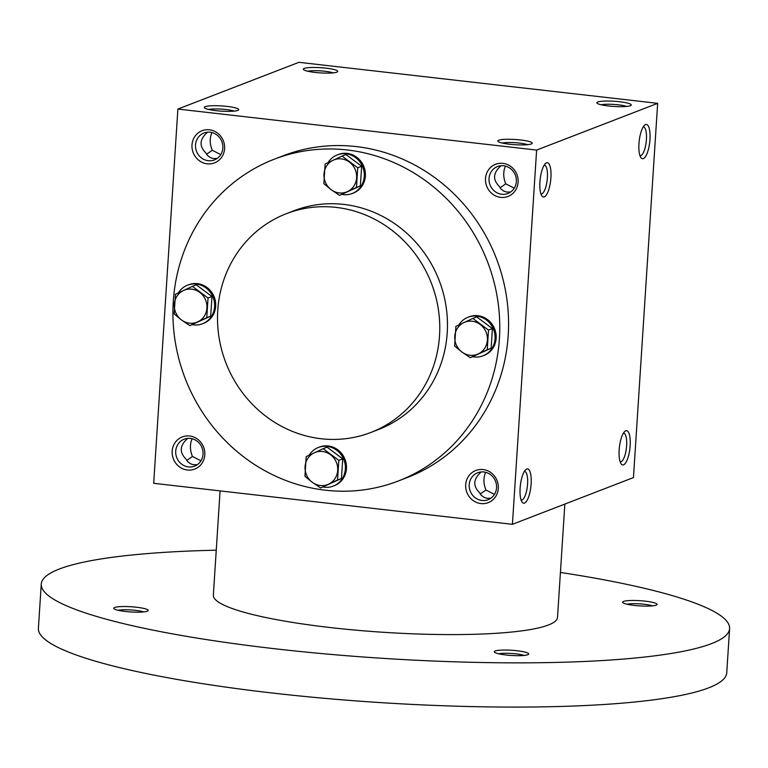 <?xml version="1.0" encoding="UTF-8"?>
<svg xmlns="http://www.w3.org/2000/svg" width="768" height="768" viewBox="0 0 768 768"><rect width="100%" height="100%" fill="white"/><g stroke="black" fill="none" stroke-linecap="round" stroke-linejoin="round"><path stroke-width="1.15" d="M626.678 106.426A14.448 2.179 3.7 0 0 618.47 104.832A14.448 2.179 3.7 0 0 601.19 104.774M623.414 433.142A14.448 4.435 -83.5 0 1 623.645 433.152A14.448 4.435 -83.5 0 1 626.525 446.861A14.448 4.435 -83.5 0 1 621.082 461.75A14.448 4.435 -83.5 0 1 620.362 461.856A14.448 4.435 -83.5 0 1 620.131 461.808M480.269 494.026L485.962 490.032L494.467 494.381M485.962 490.032C483.37 483.734 483.254 477.821 485.626 472.31M481.21 471.936L480.739 472.397C473.261 479.203 472.829 485.914 479.443 492.547L481.056 495.062L483.917 497.29L486.72 498.24L490.781 498.278M481.978 500.477A14.448 13.574 68.9 0 1 469.382 487.93A14.448 13.574 68.9 0 1 477.696 472.752A14.448 13.574 68.9 0 1 495.562 481.334A14.448 13.574 68.9 0 1 488.102 499.699A14.448 13.574 68.9 0 1 481.978 500.477M480.902 503.578A17.242 16.205 68.9 0 1 468.432 476.448A17.242 16.205 68.9 0 1 496.675 479.683A17.242 16.205 68.9 0 1 480.902 503.578M500.064 187.824L505.757 183.83L514.272 188.179M505.757 183.83C503.174 177.533 503.059 171.619 505.43 166.109M501.773 194.275A14.448 13.574 68.9 0 1 489.187 181.728A14.448 13.574 68.9 0 1 497.491 166.55A14.448 13.574 68.9 0 1 515.357 175.133A14.448 13.574 68.9 0 1 507.898 193.498A14.448 13.574 68.9 0 1 501.773 194.275M500.707 197.376A17.242 16.205 68.9 0 1 488.237 170.246A17.242 16.205 68.9 0 1 516.48 173.482A17.242 16.205 68.9 0 1 500.707 197.376M186.758 460.464L192.451 456.47L200.957 460.819M192.451 456.47C189.859 450.173 189.754 444.259 192.115 438.749M188.467 466.915A14.448 13.574 68.9 0 1 175.872 454.368A14.448 13.574 68.9 0 1 184.186 439.19A14.448 13.574 68.9 0 1 202.051 447.773A14.448 13.574 68.9 0 1 194.592 466.138A14.448 13.574 68.9 0 1 188.467 466.915M187.392 470.016A17.242 16.205 68.9 0 1 174.922 442.886A17.242 16.205 68.9 0 1 203.165 446.122A17.242 16.205 68.9 0 1 187.392 470.016M206.554 154.262L212.246 150.269L220.762 154.618M212.246 150.269C209.664 143.971 209.549 138.058 211.92 132.547M208.272 160.714A14.448 13.574 68.9 0 1 195.677 148.166A14.448 13.574 68.9 0 1 203.981 132.989A14.448 13.574 68.9 0 1 221.846 141.571A14.448 13.574 68.9 0 1 214.397 159.936A14.448 13.574 68.9 0 1 208.272 160.714M207.197 163.814A17.242 16.205 68.9 0 1 194.726 136.685A17.242 16.205 68.9 0 1 222.97 139.92A17.242 16.205 68.9 0 1 207.197 163.814M643.21 126.941A14.448 4.435 -83.5 0 1 643.45 126.95A14.448 4.435 -83.5 0 1 646.33 140.659A14.448 4.435 -83.5 0 1 640.886 155.549A14.448 4.435 -83.5 0 1 640.166 155.654A14.448 4.435 -83.5 0 1 639.936 155.606M643.354 158.611A17.242 5.29 -83.5 0 1 640.906 157.632A17.242 5.29 -83.5 0 1 639.197 141.005A17.242 5.29 -83.5 0 1 644.611 125.194A17.242 5.29 -83.5 0 1 650.035 138.048A17.242 5.29 -83.5 0 1 643.354 158.611M623.558 464.813A17.242 5.29 -83.5 0 1 621.11 463.824A17.242 5.29 -83.5 0 1 619.402 447.206A17.242 5.29 -83.5 0 1 624.816 431.395A17.242 5.29 -83.5 0 1 630.23 444.25A17.242 5.29 -83.5 0 1 623.558 464.813M546.518 162.835A17.242 5.29 96.5 0 0 545.578 163.44A17.242 5.29 96.5 0 0 540.163 179.251A17.242 5.29 96.5 0 0 541.872 195.869A17.242 5.29 96.5 0 0 550.493 181.891A17.242 5.29 96.5 0 0 546.518 162.835M540.902 193.853A14.448 4.435 96.5 0 0 541.133 193.891A14.448 4.435 96.5 0 0 547.181 180.048A14.448 4.435 96.5 0 0 544.416 165.197A14.448 4.435 96.5 0 0 544.176 165.187M526.723 469.037A17.242 5.29 96.5 0 0 525.782 469.642A17.242 5.29 96.5 0 0 520.358 485.453A17.242 5.29 96.5 0 0 522.067 502.07A17.242 5.29 96.5 0 0 530.698 488.093A17.242 5.29 96.5 0 0 526.723 469.037M521.098 500.054A14.448 4.435 96.5 0 0 521.328 500.093A14.448 4.435 96.5 0 0 527.376 486.25A14.448 4.435 96.5 0 0 524.611 471.398A14.448 4.435 96.5 0 0 524.381 471.389M207.494 132.173L207.034 132.634C199.555 139.44 199.114 146.15 205.728 152.784L207.35 155.299L210.202 157.526L213.014 158.477L217.075 158.515M187.699 438.374L187.229 438.835C179.75 445.642 179.318 452.352 185.933 458.986L187.546 461.501L190.406 463.728L193.21 464.678L197.27 464.717M501.005 165.734L500.544 166.195C493.066 173.002 492.624 179.712 499.238 186.346L500.861 188.861L503.712 191.088L506.525 192.038L510.586 192.077M274.224 159.226L283.027 155.818A172.445 162.048 68.9 0 1 356.15 146.573A172.445 162.048 68.9 0 1 506.458 296.294A172.445 162.048 68.9 0 1 407.27 477.552L398.467 480.95A172.445 162.048 -111.1 0 0 497.654 299.693A172.445 162.048 -111.1 0 0 347.347 149.981A172.445 162.048 -111.1 0 0 274.224 159.226A172.445 162.048 -111.1 0 0 185.184 378.461A172.445 162.048 -111.1 0 0 398.467 480.95M536.621 150.077L177.888 109.056L298.925 62.314L657.658 103.334L536.621 150.077L512.419 524.323L153.686 483.302L177.888 109.056M657.658 103.334L633.456 477.581L512.419 524.323M326.035 68.17A17.242 2.602 3.7 0 0 303.504 69.59A17.242 2.602 3.7 0 0 320.371 72.893A17.242 2.602 3.7 0 0 337.517 71.789A17.242 2.602 3.7 0 0 326.035 68.17M216 110.659A17.242 2.602 -176.3 0 1 204.47 107.837A17.242 2.602 -176.3 0 1 221.664 105.936A17.242 2.602 -176.3 0 1 238.483 110.035A17.242 2.602 -176.3 0 1 216 110.659M619.546 101.731A17.242 2.602 3.7 0 0 597.014 103.152A17.242 2.602 3.7 0 0 613.872 106.454A17.242 2.602 3.7 0 0 631.027 105.35A17.242 2.602 3.7 0 0 619.546 101.731M509.51 144.221A17.242 2.602 -176.3 0 1 497.981 141.398A17.242 2.602 -176.3 0 1 515.174 139.498A17.242 2.602 -176.3 0 1 531.994 143.597A17.242 2.602 -176.3 0 1 509.51 144.221M370.886 432.451L378.586 429.475A117.264 110.189 -111.1 0 0 446.035 306.221A117.264 110.189 -111.1 0 0 343.824 204.413A117.264 110.189 -111.1 0 0 294.106 210.701L286.397 213.677A117.264 110.189 -111.1 0 0 225.85 362.755A117.264 110.189 -111.1 0 0 370.886 432.451A117.264 110.189 -111.1 0 0 438.336 309.197A117.264 110.189 -111.1 0 0 336.125 207.389A117.264 110.189 -111.1 0 0 286.397 213.677M502.147 143.021A14.448 2.179 -176.3 0 1 514.973 142.685A14.448 2.179 -176.3 0 1 527.645 144.662M208.637 109.459A14.448 2.179 -176.3 0 1 221.462 109.123A14.448 2.179 -176.3 0 1 234.134 111.101M333.168 72.864A14.448 2.179 3.7 0 0 324.96 71.27A14.448 2.179 3.7 0 0 307.68 71.213M564.845 504.077L557.51 617.453A172.445 26.035 -176.3 0 1 330.413 627.571A172.445 26.035 -176.3 0 1 213.341 595.19L220.09 490.896M560.429 572.438A344.89 52.08 -176.3 0 1 729.6 628.579A344.89 52.08 -176.3 0 1 275.395 648.816A344.89 52.08 -176.3 0 1 41.261 584.064A344.89 52.08 -176.3 0 1 216.259 550.186M634.368 605.414A17.242 2.602 -176.3 0 1 622.838 602.582A17.242 2.602 -176.3 0 1 640.042 600.691A17.242 2.602 -176.3 0 1 656.851 604.781A17.242 2.602 -176.3 0 1 634.368 605.414M125.491 611.482A17.242 2.602 -176.3 0 1 113.962 608.659A17.242 2.602 -176.3 0 1 131.155 606.758A17.242 2.602 -176.3 0 1 147.974 610.858A17.242 2.602 -176.3 0 1 125.491 611.482M505.987 654.989A17.242 2.602 -176.3 0 1 494.458 652.166A17.242 2.602 -176.3 0 1 511.651 650.266A17.242 2.602 -176.3 0 1 528.47 654.365A17.242 2.602 -176.3 0 1 505.987 654.989M729.6 628.579L726.739 672.806A344.89 52.08 -176.3 0 1 272.534 693.043A344.89 52.08 -176.3 0 1 38.4 628.291L41.261 584.064M498.624 653.789A14.448 2.179 -176.3 0 1 511.45 653.453A14.448 2.179 -176.3 0 1 524.122 655.44M118.128 610.282A14.448 2.179 -176.3 0 1 130.954 609.946A14.448 2.179 -176.3 0 1 143.626 611.923M627.014 604.205A14.448 2.179 -176.3 0 1 639.83 603.869A14.448 2.179 -176.3 0 1 652.502 605.856M206.774 317.674L189.83 325.632L181.507 319.978A17.242 16.205 -111.1 0 0 197.808 321.84A17.242 16.205 -111.1 0 0 206.918 308.045A17.242 16.205 -111.1 0 0 199.718 292.378A17.242 16.205 -111.1 0 0 183.408 290.515A17.242 16.205 -111.1 0 0 174.307 304.31A17.242 16.205 -111.1 0 0 181.507 319.978L174.163 313.949L175.43 294.298L192.374 286.349L208.042 298.032L206.774 317.674L210.682 316.166L211.958 296.525L208.042 298.032M210.682 316.166L189.83 325.632M192.298 324.682A20.698 19.45 -111.1 0 0 202.464 323.779A20.698 19.45 -111.1 0 0 214.368 302.026A20.698 19.45 -111.1 0 0 196.33 284.064A20.698 19.45 -111.1 0 0 187.555 285.178A20.698 19.45 -111.1 0 0 178.368 292.896M202.464 323.779L203.568 323.357A20.698 19.45 -111.1 0 0 215.472 301.603A20.698 19.45 -111.1 0 0 197.434 283.642A20.698 19.45 -111.1 0 0 188.659 284.746L187.555 285.178M211.958 296.525L196.282 284.832L192.374 286.349M337.546 480L320.602 487.958L312.278 482.304A17.242 16.205 -111.1 0 0 328.589 484.176A17.242 16.205 -111.1 0 0 337.69 470.371A17.242 16.205 -111.1 0 0 330.49 454.704A17.242 16.205 -111.1 0 0 314.179 452.842A17.242 16.205 -111.1 0 0 305.078 466.646A17.242 16.205 -111.1 0 0 312.278 482.304L304.934 476.275L306.202 456.634L323.146 448.675L338.813 460.358L337.546 480L341.453 478.493L342.73 458.851L338.813 460.358M341.453 478.493L320.602 487.958M323.069 487.008A20.698 19.45 -111.1 0 0 333.245 486.115A20.698 19.45 -111.1 0 0 345.139 464.362A20.698 19.45 -111.1 0 0 327.11 446.4A20.698 19.45 -111.1 0 0 318.326 447.504A20.698 19.45 -111.1 0 0 309.139 455.232M333.245 486.115L334.339 485.683A20.698 19.45 -111.1 0 0 346.243 463.939A20.698 19.45 -111.1 0 0 328.205 445.968A20.698 19.45 -111.1 0 0 319.43 447.082L318.326 447.504M342.73 458.851L327.053 447.168L323.146 448.675M487.238 349.747L470.294 357.696L461.971 352.051A17.242 16.205 -111.1 0 0 478.282 353.914A17.242 16.205 -111.1 0 0 487.382 340.109A17.242 16.205 -111.1 0 0 480.182 324.451A17.242 16.205 -111.1 0 0 463.882 322.579A17.242 16.205 -111.1 0 0 454.771 336.384A17.242 16.205 -111.1 0 0 461.971 352.051L454.627 346.013L455.894 326.371L472.838 318.413L488.506 330.106L487.238 349.747L491.146 348.23L492.422 328.589L488.506 330.106M491.146 348.23L470.294 357.696M472.762 356.746A20.698 19.45 -111.1 0 0 482.938 355.853A20.698 19.45 -111.1 0 0 494.832 334.099A20.698 19.45 -111.1 0 0 476.803 316.138A20.698 19.45 -111.1 0 0 468.029 317.242A20.698 19.45 -111.1 0 0 458.832 324.97M482.938 355.853L484.032 355.43A20.698 19.45 -111.1 0 0 495.936 333.677A20.698 19.45 -111.1 0 0 477.898 315.706A20.698 19.45 -111.1 0 0 469.123 316.819L468.029 317.242M492.422 328.589L476.746 316.906L472.838 318.413M356.467 187.411L339.523 195.37L331.2 189.715A17.242 16.205 -111.1 0 0 347.51 191.578A17.242 16.205 -111.1 0 0 356.611 177.782A17.242 16.205 -111.1 0 0 349.411 162.115A17.242 16.205 -111.1 0 0 333.101 160.253A17.242 16.205 -111.1 0 0 324 174.048A17.242 16.205 -111.1 0 0 331.2 189.715L323.856 183.686L325.123 164.045L342.067 156.086L357.734 167.77L356.467 187.411L360.374 185.904L361.651 166.262L357.734 167.77M360.374 185.904L339.523 195.37M341.99 194.419A20.698 19.45 -111.1 0 0 352.157 193.517A20.698 19.45 -111.1 0 0 364.061 171.773A20.698 19.45 -111.1 0 0 346.022 153.802A20.698 19.45 -111.1 0 0 337.248 154.915A20.698 19.45 -111.1 0 0 328.061 162.634M352.157 193.517L353.261 193.094A20.698 19.45 -111.1 0 0 365.165 171.341A20.698 19.45 -111.1 0 0 347.126 153.379A20.698 19.45 -111.1 0 0 338.352 154.483L337.248 154.915M361.651 166.262L345.974 154.57L342.067 156.086"/></g></svg>
